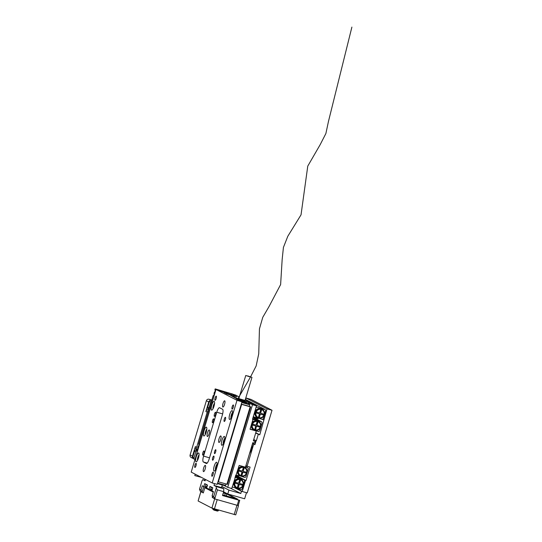 <?xml version="1.0" encoding="UTF-8"?>
<svg xmlns="http://www.w3.org/2000/svg" width="542" height="542" viewBox="0 0 542 542"><rect width="100%" height="100%" fill="white"/><g stroke="black" fill="none" stroke-linecap="round" stroke-linejoin="round"><path stroke-width="0.81" d="M238.826 398.6L245.038 400.457M235.54 398.167L235.14 397.733L236.895 398.228L230.58 395.26M239.672 400.328L239.849 399.752L237.349 398.465L237.098 399.318M253.432 440.558L255.099 441.337L253.344 440.836L256.291 431.026L255.634 430.687M255.099 441.337L254.557 443.139L252.802 442.645L245.445 467.177L239.191 465.402L231.719 488.505L227.715 487.366L252.504 404.725L246.102 401.534L239.849 399.752M230.655 395.01L236.908 396.785L231.502 393.878L235.506 395.016L239.313 396.981M245.174 400.003L256.508 405.863L252.484 419.291L252.978 419.433L252.511 419.19M235.601 397.97L237.349 398.465M252.504 404.725L256.508 405.863M231.502 393.878L231.258 394.705M248.595 402.821L248.351 403.627M245.878 402.266L246.102 401.534M256.291 431.026L250.038 429.244L252.978 419.433M224.442 485.673L227.715 487.366M234.259 396.033L234.415 395.497M249.096 402.963L248.839 403.81M214.652 451.411A2.026 0.542 -74.1 0 0 214.591 453.613A2.026 0.542 -74.1 0 0 215.641 451.92A2.026 0.542 -74.1 0 0 215.702 449.718A2.026 0.542 -74.1 0 0 214.652 451.411M212.559 420.504A2.026 0.542 -74.1 0 0 212.498 422.706A2.026 0.542 -74.1 0 0 213.541 421.012A2.026 0.542 -74.1 0 0 213.602 418.81A2.026 0.542 -74.1 0 0 212.559 420.504M219.056 438.769A3.374 0.908 -74.1 0 0 218.954 442.441A3.374 0.908 -74.1 0 0 220.696 439.623A3.374 0.908 -74.1 0 0 220.797 435.951A3.374 0.908 -74.1 0 0 219.056 438.769M207.505 432.807A3.374 0.908 -74.1 0 0 207.403 436.479A3.374 0.908 -74.1 0 0 209.144 433.654A3.374 0.908 -74.1 0 0 209.246 429.982A3.374 0.908 -74.1 0 0 207.505 432.807M224.571 404.339A3.238 0.867 105.9 0 1 222.898 407.049A3.238 0.867 105.9 0 1 222.999 403.526A3.238 0.867 105.9 0 1 224.673 400.816A3.238 0.867 105.9 0 1 224.571 404.339M205.201 468.898A3.238 0.867 105.9 0 1 203.528 471.608A3.238 0.867 105.9 0 1 203.629 468.085A3.238 0.867 105.9 0 1 205.303 465.375A3.238 0.867 105.9 0 1 205.201 468.898M202.843 452.766A2.161 0.583 -74.1 0 0 202.776 455.117A2.161 0.583 -74.1 0 0 203.894 453.308A2.161 0.583 -74.1 0 0 203.955 450.964A2.161 0.583 -74.1 0 0 202.843 452.766M214.463 414.034A2.161 0.583 -74.1 0 0 214.395 416.378A2.161 0.583 -74.1 0 0 215.513 414.576A2.161 0.583 -74.1 0 0 215.581 412.225A2.161 0.583 -74.1 0 0 214.463 414.034M224.307 419.115A2.161 0.583 -74.1 0 0 224.239 421.466A2.161 0.583 -74.1 0 0 225.357 419.657A2.161 0.583 -74.1 0 0 225.425 417.306A2.161 0.583 -74.1 0 0 224.307 419.115M212.688 457.854A2.161 0.583 -74.1 0 0 212.62 460.199A2.161 0.583 -74.1 0 0 213.738 458.397A2.161 0.583 -74.1 0 0 213.799 456.046A2.161 0.583 -74.1 0 0 212.688 457.854M215.113 397.963A2.161 0.583 -74.1 0 0 215.045 400.314A2.161 0.583 -74.1 0 0 216.163 398.506A2.161 0.583 -74.1 0 0 216.231 396.155A2.161 0.583 -74.1 0 0 215.113 397.963M232.179 406.778A2.161 0.583 -74.1 0 0 232.112 409.122A2.161 0.583 -74.1 0 0 233.229 407.32A2.161 0.583 -74.1 0 0 233.29 404.969A2.161 0.583 -74.1 0 0 232.179 406.778M194.971 465.104A2.161 0.583 -74.1 0 0 194.903 467.455A2.161 0.583 -74.1 0 0 196.021 465.653A2.161 0.583 -74.1 0 0 196.082 463.302A2.161 0.583 -74.1 0 0 194.971 465.104M212.037 473.918A2.161 0.583 -74.1 0 0 211.969 476.269A2.161 0.583 -74.1 0 0 213.087 474.46A2.161 0.583 -74.1 0 0 213.148 472.116A2.161 0.583 -74.1 0 0 212.037 473.918M196.245 456.818A4.587 1.233 -74.1 0 0 196.102 461.811A4.587 1.233 -74.1 0 0 198.474 457.97A4.587 1.233 -74.1 0 0 198.616 452.976A4.587 1.233 -74.1 0 0 196.245 456.818M203.988 430.992A4.587 1.233 -74.1 0 0 203.853 435.985A4.587 1.233 -74.1 0 0 206.224 432.143A4.587 1.233 -74.1 0 0 206.36 427.15A4.587 1.233 -74.1 0 0 203.988 430.992M211.739 405.165A4.587 1.233 -74.1 0 0 211.604 410.159A4.587 1.233 -74.1 0 0 213.968 406.317A4.587 1.233 -74.1 0 0 214.11 401.331A4.587 1.233 -74.1 0 0 211.739 405.165M214.225 466.106A4.587 1.233 -74.1 0 0 214.09 471.1A4.587 1.233 -74.1 0 0 216.461 467.258A4.587 1.233 -74.1 0 0 216.597 462.265A4.587 1.233 -74.1 0 0 214.225 466.106M221.976 440.28A4.587 1.233 -74.1 0 0 221.834 445.273A4.587 1.233 -74.1 0 0 224.205 441.432A4.587 1.233 -74.1 0 0 224.347 436.439A4.587 1.233 -74.1 0 0 221.976 440.28M229.72 414.454A4.587 1.233 -74.1 0 0 229.584 419.447A4.587 1.233 -74.1 0 0 231.956 415.606A4.587 1.233 -74.1 0 0 232.091 410.619A4.587 1.233 -74.1 0 0 229.72 414.454M225.201 393.174L231.427 394.779L215.994 389.468L191.204 472.109L212.207 482.956L217.207 484.379L242.003 401.737L236.346 398.932M223.819 392.347L226.732 393.966L229.733 394.82L235.032 397.909M212.207 482.956L236.996 400.314L215.994 389.468M236.996 400.314L249.408 404.095L241.922 402.001M235.045 397.855L236.441 398.634M207.22 463.078L203.338 461.974L206.441 463.539M203.338 461.974A5.4 1.45 105.9 0 1 203.575 456.127L209.51 457.814M222.647 413.905L216.746 412.225L203.575 456.127M216.746 412.225A5.4 1.45 105.9 0 1 219.537 407.713A5.4 1.45 105.9 0 1 219.612 407.74L222.566 409.264A5.4 1.45 105.9 0 1 222.328 415.111L209.151 459.013A5.4 1.45 105.9 0 1 206.367 463.525A5.4 1.45 105.9 0 1 206.292 463.498M235.682 475.28L245.553 480.381L242.227 491.486L235.54 488.03M245.58 399.44L246.014 397.997L267.016 408.844L259.767 434.813L255.682 433.051M242.227 491.486L247.227 492.908L272.023 410.267L251.021 399.42L246.014 397.997M235.716 475.185L246.054 480.524L250.086 467.096L247.084 466.242L253.67 444.291L254.916 444.65L256.081 440.775L253.731 439.562M246.054 480.524L245.553 480.381M272.023 410.267L267.016 408.844M253.744 439.508L256.332 440.842L258.27 434.386M254.916 444.65L252.504 443.654M253.67 444.291L252.491 443.681M253.609 443.966A6.748 1.816 -74.1 0 0 253.446 442.828M262.436 419.312L263.683 419.955M255.777 432.753L259.767 434.813M245.905 465.632L247.084 466.242M249.53 453.559A6.748 1.816 -74.1 0 0 252.355 444.135M238.541 400.071L246.325 402.496L240.587 401.005M242.755 401.459L241.603 401.134M239.869 400.64L242.714 401.642M241.617 401.08L239.632 400.518M217.437 483.606L224.916 485.72L225.601 485.347L226.007 483.999M217.579 483.132L225.587 485.361M249.408 404.095L249.774 404.779L241.752 402.557M249.774 404.779L249.306 406.324L241.292 404.108M249.347 406.195L250.709 406.893L227.464 484.365L218.406 481.838L241.651 404.366L250.153 406.785L226.908 484.257M245.797 403.241L241.942 401.94M245.844 403.052L244.693 402.726M244.706 402.672L241.956 401.893M241.251 404.23L241.651 404.366M218.006 481.709L218.406 481.838M250.153 406.785L250.709 406.893M229.957 394.935L229.219 394.678M230.607 395.186L229.984 394.861M227.254 394.115L230.648 395.043M227.938 394.014L231 394.691M224.605 392.869L227.992 393.831M226.841 393.506L224.368 392.747M226.841 393.451L225.994 393.011L226.854 393.451M227.701 393.892L226.895 393.268M231.021 394.637L227.755 393.709M253.026 417.476L258.087 418.756L258.243 418.241L256.881 417.536M256.244 418.39L256.393 417.868L258.243 418.241M253.182 416.954L256.393 417.868M253.52 418.905L255.031 418.045M253.317 416.744L256.495 417.76L257.016 417.462A4.858 4.675 117.3 0 0 257.267 417.604L257.66 417.807A4.858 4.675 -62.7 0 1 261.285 408.837A4.858 4.675 -62.7 0 1 264.394 414.766A4.858 4.675 -62.7 0 1 257.66 417.807M258.785 417.686A4.322 4.153 -62.7 0 1 256.02 412.421A4.322 4.153 -62.7 0 1 261.264 409.427A4.322 4.153 -62.7 0 1 264.029 414.691A4.322 4.153 -62.7 0 1 258.785 417.686M257.016 417.462A4.858 4.675 -62.7 0 1 254.997 412.008A4.858 4.675 -62.7 0 1 261.725 408.966L262.125 409.169M259.435 413.892L258.419 417.265L259.32 417.516L260.336 414.149L263.595 415.077L263.879 414.149L260.614 413.221L261.623 409.847L260.722 409.596L259.713 412.963L256.447 412.035L256.17 412.963L259.435 413.892L256.183 412.909M260.614 413.221L261.346 409.772M263.595 415.077L263.595 414.068M260.336 414.149L263.337 414.942M259.32 417.516L260.072 414.013M258.439 417.204L259.062 417.381M245.363 399.366L265.221 409.589L256.197 406.9M258.717 418.194L262.281 419.4L263.263 418.837L265.743 410.572L265.221 409.589M253.392 416.256L253.771 416.981M256.718 407.171L255.993 407.584M257.619 421.561A4.322 4.153 -62.7 0 1 260.384 426.832A4.322 4.153 -62.7 0 1 255.14 429.826A4.322 4.153 -62.7 0 1 252.376 424.555A4.322 4.153 -62.7 0 1 257.619 421.561M260.756 426.906A4.858 4.675 -62.7 0 1 254.022 429.942A4.858 4.675 -62.7 0 1 257.646 420.978A4.858 4.675 -62.7 0 1 260.756 426.906M254.022 429.942L253.629 429.738A4.858 4.675 -62.7 0 1 251.142 425.565M258.351 421.242L258.859 420.951L261.583 421.723L262.098 422.713L259.618 430.978L258.636 431.54L250.086 429.095M256.691 426.283L259.957 427.211L260.235 426.283L256.969 425.355L257.985 421.988L257.084 421.73L256.068 425.104L252.802 424.176L252.525 425.104L255.79 426.032L254.781 429.399L255.682 429.657L256.427 426.147L259.693 427.076L259.957 426.202M254.794 429.345L255.682 429.657M255.79 426.032L252.545 425.05M256.969 425.355L257.701 421.906M255.417 429.521L256.427 426.147M258.48 421.31L258.087 421.107A4.858 4.675 117.3 0 0 256.075 420.599L255.804 420.084L252.918 419.4M252.558 419.041L253.073 419.305M252.721 418.492L255.804 420.084M251.962 422.835A4.858 4.675 -62.7 0 1 256.075 420.599M258.859 420.951L254.178 418.532M261.583 421.723L254.76 418.2M237.308 475.361L236.265 475.151M242.952 484.934A4.322 4.153 -62.7 0 1 237.708 487.929A4.322 4.153 -62.7 0 1 234.943 482.665A4.322 4.153 -62.7 0 1 240.187 479.67A4.322 4.153 -62.7 0 1 242.952 484.934M243.317 485.009A4.858 4.675 -62.7 0 1 236.59 488.051A4.858 4.675 -62.7 0 1 234.313 482.455A4.858 4.675 -62.7 0 1 241.048 479.413A4.858 4.675 -62.7 0 1 243.317 485.009M241.048 479.413L240.655 479.209A4.858 4.675 117.3 0 0 233.92 482.251A4.858 4.675 117.3 0 0 236.19 487.847L236.59 488.051M235.37 482.278L235.093 483.207L238.358 484.135L237.349 487.509L238.25 487.759L239.259 484.392L242.525 485.32L242.802 484.392L239.537 483.464L240.546 480.09L239.652 479.839L238.636 483.207L235.37 482.278M240.269 480.016L239.537 483.464M242.525 484.311L242.525 485.32M242.26 485.185L239.259 484.392M238.995 484.257L238.25 487.759M237.985 487.624L237.362 487.448M235.113 483.152L238.358 484.135M232.179 486.96L241.204 489.643L242.186 489.08L244.666 480.815L244.151 479.833L235.635 475.436M244.151 479.833L241.42 479.053L235.472 475.984M240.919 479.345L241.42 479.053M235.289 476.594L238.643 478.708M235.126 477.143L235.641 477.414L234.916 477.827M238.365 478.186L235.641 477.414M232.701 487.224L232.315 486.499M238.588 470.524A4.322 4.153 -62.7 0 1 243.832 467.529A4.322 4.153 -62.7 0 1 246.59 472.8A4.322 4.153 -62.7 0 1 241.353 475.795A4.322 4.153 -62.7 0 1 238.588 470.524M237.958 470.314A4.858 4.675 -62.7 0 1 244.686 467.279A4.858 4.675 -62.7 0 1 246.962 472.875A4.858 4.675 -62.7 0 1 240.228 475.91A4.858 4.675 -62.7 0 1 237.958 470.314M244.686 467.279L244.293 467.075A4.858 4.675 117.3 0 0 238.168 468.803M241.285 476.296L244.848 477.509L245.831 476.946L248.311 468.681L247.789 467.692L245.485 467.035M246.163 472.17L246.163 473.18L246.447 472.251L243.182 471.323L244.191 467.956L243.29 467.699L242.281 471.066L239.015 470.144L238.737 471.073L242.003 472.001L240.987 475.368L241.888 475.625L242.904 472.251L246.163 473.18M245.905 473.044L242.904 472.251M242.64 472.116L241.888 475.625M241.63 475.49L241.007 475.314M238.751 471.012L242.003 472.001M243.914 467.875L243.182 471.323M237.349 471.533A4.858 4.675 117.3 0 0 239.835 475.707L240.228 475.91M245.628 466.574L247.789 467.692M236.339 475.09L239.063 475.862L239.584 475.564M216.285 467.8L215.77 468.139L216.285 467.8M215.946 467.143L215.77 468.139L216.671 466.479L216.759 465.192L215.946 467.143L216.475 467.211L215.946 467.143M216.082 467.888L216.197 467.211L216.082 467.888M224.029 441.954L223.521 442.313L223.697 441.317L224.422 440.653M224.706 439.203L224.286 440.612M223.826 442.062L223.697 441.317M231.868 415.897L231.346 417.293M232.186 414.603L231.976 414.007L231.786 415.511M232.084 415.158L231.603 414.942M231.854 415.009L232.105 414.386M198.297 458.485L197.789 458.85L197.965 457.854L198.69 457.191M198.982 455.741L198.555 457.15M198.094 458.6L197.965 457.854M214.32 404.935L214.334 404.176L213.927 404.847L214.097 405.89M213.988 406.256L213.304 407.049L213.284 407.841L213.69 407.178M213.805 406.209L213.914 405.843M213.548 407.415L213.304 407.049M214.3 405.05L213.927 404.847M206.048 432.685L205.54 433.024L205.709 432.028L206.434 431.364M206.726 429.914L206.306 431.324M205.845 432.773L205.709 432.028M226.265 495.903L226.834 494.006L235.736 498.613L222.708 494.893M235.662 514.846L211.895 508.098L198.115 500.977L200.831 491.641L203.331 492.935L204.795 487.705L203.331 492.935M214.422 508.938L217.213 499.636L236.976 505.252L234.185 514.548M213.338 491.716L207.301 488.383M223.297 492.929L226.834 494.006M213.23 492.082L204.883 487.766M235.716 498.789L222.66 495.049M235.729 498.762L237.572 499.135L228.643 494.521L223.318 492.854M204.795 487.705L206.963 488.207M212.979 497.827L214.686 498.796L211.895 508.098M241.475 491.276L240.804 493.498L228.927 490.117L227.762 493.992L244.645 498.789L246.475 492.698L241.475 491.276L234.788 487.82M227.762 493.992L223.622 491.851M240.804 493.498L230.431 488.139M228.927 490.117L221.827 486.452M193.121 458.485L191.116 457.455A2.161 2.08 -62.7 0 1 190.107 454.968L206.38 400.734A2.161 2.08 -62.7 0 1 209.002 399.237L211.847 400.043M211.516 401.141A1.348 1.301 117.3 0 0 210.791 402.001L209.476 401.324A1.348 1.301 -62.7 0 1 211.116 400.382L209.002 399.237M208.731 410.436A2.703 2.595 117.3 0 0 207.186 412.184L205.879 411.507A2.703 2.595 -62.7 0 1 208.982 409.596M196.895 449.894L196.604 449.738A2.703 2.595 -62.7 0 1 195.337 446.628L196.651 447.306L207.186 412.184M196.651 447.306A2.703 2.595 117.3 0 0 197.254 449.928M195.337 446.628L192.471 456.188A2.161 2.08 117.3 0 0 192.864 458.18M210.181 400.477A2.161 2.08 117.3 0 0 208.745 401.954L205.879 411.507M195.228 474.189L194.802 475.612L201.333 477.339M196.719 450.924A1.348 1.301 117.3 0 0 195.831 451.838L194.05 457.78A1.348 1.301 117.3 0 0 194.917 459.426L194.998 459.453M196.739 450.395L196.163 450.226L196.705 450.51M195.831 451.838L194.524 451.161L192.742 457.102L194.05 457.78M194.686 459.338L193.372 458.661A1.348 1.301 -62.7 0 1 192.742 457.102M194.524 451.161A1.348 1.301 -62.7 0 1 196.163 450.226M210.791 402.001L209.009 407.936A1.348 1.301 117.3 0 0 209.151 409.041M209.476 401.324L207.694 407.259L209.009 407.936M209.097 409.217L208.324 408.817A1.348 1.301 -62.7 0 1 207.694 407.259M201.007 490.049L202.545 492.529L200.377 491.411L199.497 489.27L201.007 490.049L202.281 485.788L203.826 486.587L204.72 483.62L207.539 485.076L206.651 488.044L209.077 489.297L209.971 486.33L212.789 487.786L211.902 490.754L213.44 491.553L212.166 495.815L213.67 496.594L215.208 499.067L237.227 505.327L238.771 500.158L239.7 500.347L222.654 495.076M212.186 489.636L210.872 489.114L210.655 489.826L212.01 490.212M210.655 489.826L209.077 489.297M223.324 492.827L227.071 493.837L223.467 492.366M213.67 496.594L216.231 488.071L216.292 486.614L213.988 485.422L214.53 483.62M205.465 479.474L205.066 480.815L202.769 479.629L202.051 480.747L199.497 489.27L202.051 480.747M202.545 492.529L203.284 492.739M223.406 492.563L223.988 492.813L223.365 492.698M216.292 486.614L223.792 488.742L223.677 491.669L222.511 495.537L238.771 500.158M223.677 491.669L217.423 489.887L214.862 498.41M215.208 499.067L213.047 497.949L212.105 495.828L213.399 491.533M206.936 486.919L205.621 486.398L205.404 487.109L206.759 487.495M205.404 487.109L203.826 486.587M223.792 488.742L221.495 487.556L222.227 485.124M238.148 505.51L237.227 505.327M213.988 485.422L221.495 487.556M205.215 480.32L202.769 479.629M216.231 488.071L217.423 489.887M197.437 449.975L196.909 449.826L196.604 450.863L197.444 451.296M213.704 395.748L213.182 395.599L198.616 444.149L199.11 444.399L197.403 450.084L196.909 449.826M215.194 388.885L233.067 394.19L215.194 388.885L214.883 389.915L215.377 390.172L213.677 395.85L213.182 395.599M205.675 485.524L205.621 486.398A13.503 13.503 0 0 0 206.875 487.123M207.003 486.689L205.574 486.35M210.926 488.234L210.872 489.114A13.503 13.503 0 0 0 212.125 489.832M212.254 489.399L210.824 489.06M214.774 391.771L214.95 391.581A2.703 2.595 -62.7 0 0 214.781 391.771L214.856 391.812A2.703 2.595 117.3 0 0 214.408 392.489L214.334 392.449A2.703 2.595 -62.7 0 0 214.144 394.271L214.327 392.449M198.501 446.005L198.684 445.815A2.703 2.595 -62.7 0 0 198.507 446.005L198.589 446.046A2.703 2.595 117.3 0 0 198.142 446.723L198.067 446.683A2.703 2.595 -62.7 0 0 197.877 448.505L198.054 446.676M247.714 375.918L251.712 377.259L247.728 375.918M250.126 376.947L245.763 375.477L250.126 376.947M247.775 375.945L251.556 377.212L247.775 375.945M238.04 398.519L250.445 377.083L256.149 365.965L258.73 353.879L259.455 328.811L262.755 317.334L268.974 306.657L280.62 284.57L282.158 259.523L283.425 247.396L287.822 236.237L301.034 214.828L307.768 166.096L320.173 144.66L325.877 133.542L328.459 121.455L351.893 27.1M215.492 469.684A3.103 0.833 105.9 0 1 215.791 466.811A3.103 0.833 105.9 0 1 217.051 464.209A3.103 0.833 105.9 0 0 215.791 466.811A3.103 0.833 105.9 0 0 215.492 469.684M223.243 443.857A3.103 0.833 105.9 0 1 223.541 440.985A3.103 0.833 105.9 0 1 224.801 438.383M230.994 418.031A3.103 0.833 105.9 0 1 231.658 414.068A3.103 0.833 105.9 0 1 232.545 412.557M197.512 460.395A3.103 0.833 105.9 0 1 197.81 457.523A3.103 0.833 105.9 0 1 199.07 454.921M213.006 408.743A3.103 0.833 105.9 0 1 214.144 403.817A3.103 0.833 105.9 0 1 214.564 403.268M205.262 434.569A3.103 0.833 105.9 0 1 205.553 431.696A3.103 0.833 105.9 0 1 206.814 429.095M224.666 495.449L225.255 493.484M200.899 491.682L198.115 500.977M212.254 497.542L212.471 496.838M190.107 454.968L192.471 456.188M208.745 401.954L206.38 400.734M211.116 400.382L211.658 400.667M203.785 486.567L202.2 491.865M216.244 510.11L218.351 510.591C218.087 511.167 217.267 511.174 215.892 510.605C214.117 510.32 213.053 509.751 212.708 508.897L216.244 510.11M213.487 509.717L215.879 510.598M207.464 485.151L205.926 484.507L205.614 485.537M212.715 487.861L211.177 487.217L210.865 488.254M214.347 393.6A2.703 2.595 -62.7 0 1 214.713 392.388M198.081 447.834A2.703 2.595 -62.7 0 1 198.44 446.622M246.325 402.496L246.617 403.045M231.556 394.874L231.807 395.335M217.064 464.027L215.763 466.798L215.404 469.846L215.763 466.798L217.064 464.027M224.808 438.2L223.514 440.971L223.155 444.02M232.559 412.374L231.258 415.145L230.906 418.194M199.077 454.738L197.783 457.509L197.423 460.558M214.571 403.085L213.277 405.843L212.918 408.905M206.827 428.912L205.526 431.683L205.174 434.731M235.729 514.9L238.521 505.605M238.189 505.544L239.74 500.381M207.498 485.049L206.604 488.01M212.749 487.766L211.854 490.727M218.717 509.927L218.351 510.591M212.769 508.145L212.708 508.897M251.969 377.34L244.964 400.701M245.763 375.477L238.758 398.844"/></g></svg>
